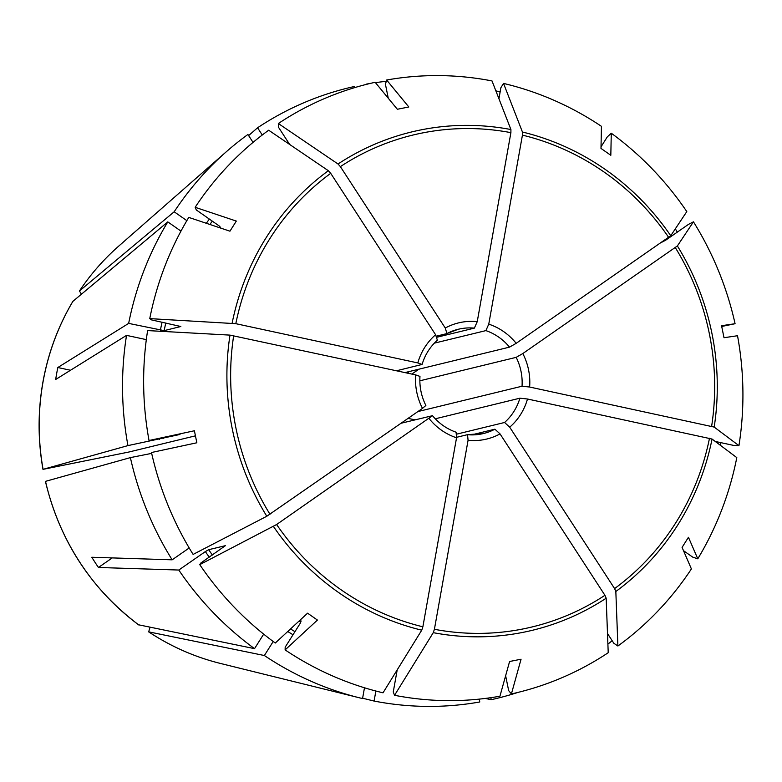 <?xml version="1.0" encoding="UTF-8"?>
<svg xmlns="http://www.w3.org/2000/svg" width="782" height="782" viewBox="0 0 782 782"><rect width="100%" height="100%" fill="white"/><g stroke="black" fill="none" stroke-linecap="round" stroke-linejoin="round"><path stroke-width="1.17" d="M419.846 380.805L516.169 357.354L522.816 353.552L677.378 245.959A256.379 244.512 -103.7 0 1 714.191 427.089L738.941 445.652A313.318 298.812 76.3 0 0 737.524 335.732L724.005 337.716L721.561 325.703L735.08 323.719A313.318 298.812 76.3 0 0 693.448 221.814L677.378 245.959M417.901 411.567L522.034 386.22L529.629 387.031L714.191 427.089M435.261 418.8L519.903 398.194L527.498 399.006L712.06 439.054A256.379 244.512 -103.7 0 1 615.835 591.495L617.888 646.01A313.318 298.812 76.3 0 0 691.405 568.934L682.08 547.4L688.453 537.283L697.779 558.827A313.318 298.812 76.3 0 0 736.8 457.617L712.06 439.054M456.825 434.108L504.566 422.485L509.708 427.187L614.593 588.592L615.825 591.495M471.536 434.88L494.908 429.191L500.04 433.893L604.936 595.307L606.167 598.201M456.629 437.294L467.528 434.665L468.076 440.266L434.411 629.285L433.267 632.658M401.088 423.248L432.505 415.682C438.976 423.473 446.845 428.986 456.102 432.202L456.551 437.783L422.876 626.802L421.742 630.175L383.024 692.813A313.318 298.812 76.3 0 1 285.117 649.901L285.176 647.173L300.278 623.244L301.129 620.957L298.558 621.524M432.505 415.682L276.623 524.517L199.762 564.643A313.318 298.812 76.3 0 0 275.284 643.019L307.59 613.186L317.424 620.067L285.117 649.901M209.253 557.165A280.425 267.444 -103.7 0 1 205.363 551.593L208.677 549.697A277.366 264.521 76.3 0 0 212.372 555.005M179.948 434.46L149.039 440.501L194.405 430.765L196.849 442.778L151.483 452.514A313.318 298.812 76.3 0 0 193.115 554.418L266.809 516.247A256.379 244.512 -103.7 0 1 229.996 335.116L415.682 374.901A59.764 56.998 76.3 0 0 422.485 408.38L266.809 516.237M195.422 435.838L128.971 452.006L42.981 469.366L127.945 445.603L179.821 434.499A277.366 264.521 76.3 0 0 179.821 434.499M180.974 231.11L167.798 221.893A314.139 299.604 76.3 0 0 128.659 323.396L164.152 330.63L180.847 326.514L151.444 319.877L149.753 318.616A313.318 298.812 76.3 0 1 188.775 217.406L229.947 231.189L236.33 221.081L195.158 207.298A313.318 298.812 76.3 0 1 268.676 130.223L328.362 170.711L330.718 173.34A253.065 241.345 76.3 0 0 235.812 323.68L149.753 318.616M396.533 370.766L422.085 364.451C425.007 354.803 430.1 346.719 437.373 340.209L435.603 334.745L330.718 173.34M221.032 228.207L219.586 226.233L196.311 209.957L195.158 207.298M278.343 123.517L338.02 163.995A256.379 244.512 -103.7 0 1 510.92 129.538L492.015 80.937A313.318 298.812 76.3 0 0 386.631 80.018L408.82 106.978L397.354 109.265L375.165 82.296A313.318 298.812 76.3 0 0 278.343 123.517L278.48 127.231L289.672 144.465M510.92 129.548L510.9 132.647L477.235 321.666A59.764 56.998 76.3 0 0 445.271 328.029L340.375 166.625L338.02 164.005M436.972 337.228L474.371 328.117L477.235 321.666M436.434 336.143L446.815 333.611L458.174 329.29A53.635 51.153 76.3 0 0 447.04 333.494M522.444 132.031A256.379 244.512 -103.7 0 1 670.741 235.734L686.801 211.59A313.318 298.812 76.3 0 0 611.28 133.214L610.82 155.295L600.987 148.414L601.446 126.332A313.318 298.812 76.3 0 0 503.54 83.42L522.444 132.031L522.435 135.13L488.76 324.149L485.896 330.61L434.313 343.161M670.731 235.734L516.179 343.327A59.764 56.998 76.3 0 0 488.76 324.149M601.016 146.83L607.291 136.899L611.28 133.214M411.85 374.07L418.859 369.212M661.582 242.352L665.55 240.289L688.414 224.414L693.448 221.814M375.868 691.024L374.079 701.053A314.139 299.604 76.3 0 0 479.777 701.972L479.2 699.128M499.933 696.215L509.59 661.504L521.056 659.216L511.399 693.937A313.318 298.812 76.3 0 0 608.22 652.716L606.167 598.21A256.379 244.512 -103.7 0 1 433.267 632.667L394.548 695.296A313.318 298.812 76.3 0 0 499.933 696.215M138.629 624.808L254.531 648.649L263.681 634.143M205.363 551.593L178.795 570.039L98.454 567.478A251.902 240.24 -103.7 0 1 91.807 557.253L172.148 559.824A314.139 299.604 -103.7 0 1 130.389 457.617L45.415 481.38C59.745 540.841 90.839 588.69 138.727 624.926M98.454 567.478L112.237 557.908M146.322 339.632L126.528 335.37L55.678 379.485A251.902 240.24 -103.7 0 1 57.819 367.52L70.507 370.257M81.445 294.1L79.422 291.021L174.181 211.785L186.849 220.651M388.263 98.219L385.438 84.3L386.631 80.018M365.605 84.583L366.201 84.427M498.936 98.728L500.9 87.692L503.54 83.42M404.968 372.584L509.532 347.13L516.179 343.327M364.48 687.779L362.555 698.561A314.139 299.604 -103.7 0 1 359.72 697.876A314.139 299.604 -103.7 0 1 264.365 655.521L148.697 631.856L149.997 627.262M167.798 221.893L72.902 301.353M174.181 211.785A314.139 299.604 -103.7 0 1 226.692 151.425A314.139 299.604 -103.7 0 1 247.914 134.484L253.045 142.392M262.263 135.003L257.571 127.779L248.617 135.579M257.571 127.779A314.139 299.604 -103.7 0 1 354.676 86.44L354.901 87.555M386.269 81.308A314.139 299.604 76.3 0 0 375.458 82.657M369.896 83.518A314.139 299.604 76.3 0 0 366.142 84.153M500.118 92.061A314.139 299.604 76.3 0 0 495.856 90.81M601.876 145.472A314.139 299.604 76.3 0 0 601.065 144.826M675.325 228.833A314.139 299.604 -103.7 0 1 677.31 232.127M735.08 323.719L721.727 326.465M720.222 445.183A314.139 299.604 76.3 0 0 720.574 442.592M738.941 445.652L733.321 445.339L715.237 441.439M684.543 553.089A314.139 299.604 76.3 0 0 685.198 551.877M697.779 558.827L692.696 557.116L683.497 550.684M607.897 644.143A314.139 299.604 76.3 0 0 612.159 640.702M518.114 692.363A314.139 299.604 -103.7 0 1 491.243 699.685L485.251 698.443M617.888 646.01L613.811 643.244L607.506 633.537M490.832 697.691L491.243 699.685M511.399 693.937L508.662 690.604L505.631 675.716M374.079 701.053L362.613 698.218M394.548 695.296L393.258 691.982L397.197 669.891M273.211 641.504L264.365 655.521M178.795 570.039A314.139 299.604 76.3 0 0 254.531 648.649M199.762 564.643L200.857 563.001L225.392 545.67L208.677 549.697M189.205 547.977L172.148 559.824M151.669 453.374L130.389 457.617M229.996 335.116L147.622 330.581A313.318 298.812 76.3 0 0 149.039 440.501M126.528 335.37A314.139 299.604 76.3 0 0 127.945 445.603M128.659 323.396L57.819 367.52M445.271 328.029L446.942 333.562M422.485 408.38L425.867 405.467C421.303 396.298 419.338 386.611 419.963 376.406L415.682 374.901M435.603 334.745A59.764 56.998 76.3 0 0 417.813 362.926L422.085 364.451M417.813 362.926L235.812 323.68M408.536 373.356A153.243 146.146 76.3 0 0 407.93 371.87M414.978 419.866L408.096 418.38M711.63 426.278A253.065 241.345 76.3 0 0 675.325 247.64M522.034 386.22A53.635 51.153 76.3 0 0 516.169 357.354M529.629 387.031A59.764 56.998 76.3 0 0 522.816 353.552M614.593 588.592A253.065 241.345 76.3 0 0 709.499 438.252M504.566 422.485A53.635 51.153 76.3 0 0 519.903 398.194M509.708 427.187A59.764 56.998 76.3 0 0 527.498 399.006M434.411 629.285A253.065 241.345 76.3 0 0 604.936 595.307M467.685 434.714A53.635 51.153 76.3 0 0 483.55 433.511A53.635 51.153 76.3 0 0 494.908 429.191M468.076 440.266A59.764 56.998 76.3 0 0 500.04 433.893M293.015 634.749A280.425 267.444 -103.7 0 1 287.756 631.504M290.533 628.933A277.366 264.521 76.3 0 0 294.961 631.661M421.742 630.175A256.379 244.512 -103.7 0 1 273.456 526.472M276.623 524.517A253.065 241.345 76.3 0 0 422.876 626.802M429.132 418.605A59.764 56.998 76.3 0 0 456.551 437.783M233.681 335.654A253.065 241.345 76.3 0 0 269.986 514.292M163.115 437.783A277.366 264.521 76.3 0 0 163.252 438.526M159.489 439.318A280.425 267.444 -103.7 0 1 159.352 438.536M165.794 322.976A277.366 264.521 76.3 0 0 164.152 330.63M232.127 323.142A256.379 244.512 -103.7 0 1 328.362 170.711M212.313 221.15A277.366 264.521 76.3 0 0 209.899 224.483M510.9 132.647A253.065 241.345 76.3 0 0 340.375 166.625M474.371 328.117A53.635 51.153 76.3 0 0 458.174 329.29M668.678 237.415A253.065 241.345 76.3 0 0 522.435 135.13M509.532 347.13A53.635 51.153 76.3 0 0 485.896 330.61M148.697 631.856A239.908 228.803 76.3 0 0 220.338 663.419C194.777 657.066 170.857 646.528 148.57 631.807M45.522 481.35A239.908 228.803 76.3 0 0 138.854 624.984M73.039 301.129A239.908 228.803 76.3 0 0 43.02 381.987A239.908 228.803 76.3 0 0 43.078 469.337M79.344 291.1C90.585 274.296 103.713 259.292 118.747 246.095A239.908 228.803 76.3 0 0 79.422 291.021M160.369 330.229A280.425 267.444 -103.7 0 1 162.099 322.174M206.321 223.281A280.425 267.444 -103.7 0 1 209.371 219.087M483.55 433.511L467.528 434.665M42.981 469.366C37.829 440.178 37.81 411.088 42.922 382.105C48.132 353.132 58.142 326.172 72.951 301.226M118.747 246.095L226.692 151.425M220.338 663.419L359.72 697.876"/></g></svg>
